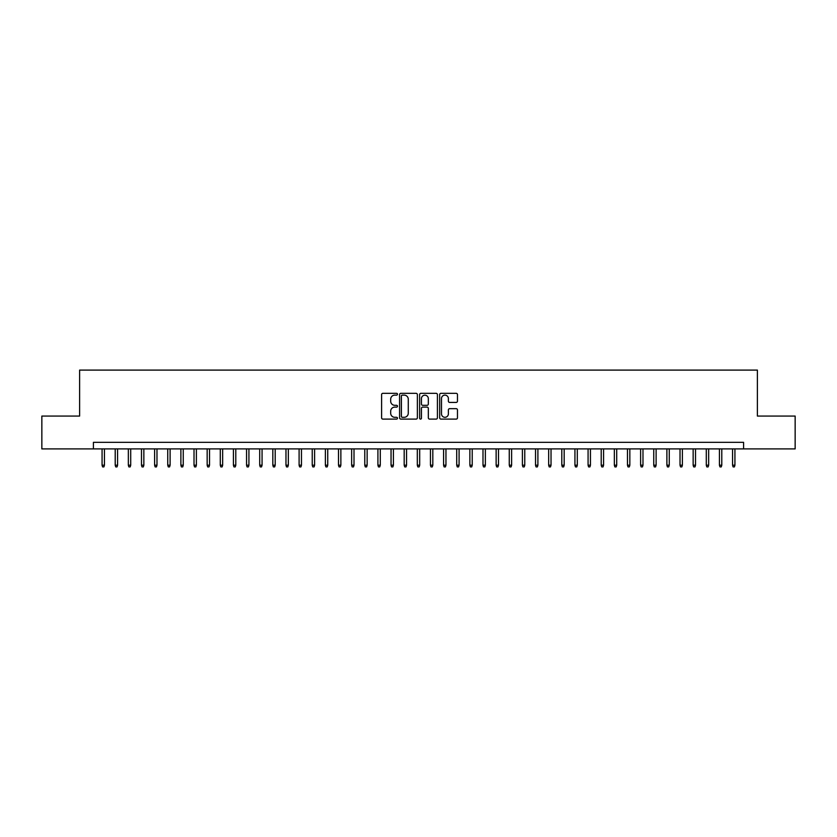 <?xml version="1.0" encoding="UTF-8"?>
<svg xmlns="http://www.w3.org/2000/svg" width="837" height="837" viewBox="0 0 837 837"><rect width="100%" height="100%" fill="white"/><g stroke="black" fill="none" stroke-linecap="round" stroke-linejoin="round"><path stroke-width="1.26" d="M397.481 394.227A0.9 0.9 0 0 0 396.581 393.327L382.886 393.327A1.287 1.287 0 0 0 381.599 394.614L381.599 417.82A1.287 1.287 0 0 0 382.886 419.107L396.581 419.107A0.9 0.9 0 0 0 397.481 418.207A0.9 0.9 0 0 0 396.581 417.307L394.813 417.307A4.122 4.122 0 0 1 390.68 413.185L390.68 411.249A4.122 4.122 0 0 1 394.813 407.117L396.581 407.117A0.9 0.9 0 0 0 397.481 406.217A0.9 0.9 0 0 0 396.581 405.317L394.813 405.317A4.122 4.122 0 0 1 390.68 401.195L390.68 399.259A4.122 4.122 0 0 1 394.813 395.127L396.581 395.127A0.9 0.9 0 0 0 397.481 394.227M456.175 402.419A1.287 1.287 0 0 0 457.473 401.122L457.473 394.614A1.287 1.287 0 0 0 456.175 393.327L440.963 393.327A1.287 1.287 0 0 0 439.676 394.614L439.676 417.82A1.287 1.287 0 0 0 440.963 419.107L456.175 419.107A1.287 1.287 0 0 0 457.473 417.82L457.473 409.963A1.287 1.287 0 0 0 456.175 408.665L449.668 408.665A1.287 1.287 0 0 0 448.381 409.963L448.381 413.855A3.453 3.453 0 0 1 444.928 417.307A3.453 3.453 0 0 1 441.486 413.855L441.486 398.579A3.453 3.453 0 0 1 444.928 395.127A3.453 3.453 0 0 1 448.381 398.579L448.381 401.122A1.287 1.287 0 0 0 449.668 402.419L456.175 402.419M93.409 448.904L41.85 448.904L41.85 416.073L79.609 416.073L79.609 370.1L757.391 370.1L757.391 416.073L795.15 416.073L795.15 448.904L743.591 448.904L743.591 442.344L93.409 442.344L93.409 448.904L743.591 448.904M417.37 394.614A1.287 1.287 0 0 0 416.083 393.327L400.871 393.327A1.287 1.287 0 0 0 399.584 394.614L399.584 417.82A1.287 1.287 0 0 0 400.871 419.107L416.083 419.107A1.287 1.287 0 0 0 417.37 417.82L417.37 394.614M420.917 393.327L436.129 393.327A1.287 1.287 0 0 1 437.416 394.614L437.416 417.82A1.287 1.287 0 0 1 436.129 419.107L429.622 419.107A1.287 1.287 0 0 1 428.335 417.82L428.335 408.414A1.287 1.287 0 0 0 427.037 407.117L422.727 407.117A1.287 1.287 0 0 0 421.429 408.414L421.429 418.207A0.9 0.9 0 0 1 420.53 419.107A0.9 0.9 0 0 1 419.63 418.207L419.63 394.614A1.287 1.287 0 0 1 420.917 393.327M402.283 395.127A0.9 0.9 0 0 0 401.383 396.037L401.383 416.407A0.9 0.9 0 0 0 402.283 417.307L404.156 417.307A4.122 4.122 0 0 0 408.278 413.185L408.278 399.259A4.122 4.122 0 0 0 404.156 395.127L402.283 395.127M428.335 398.642A3.453 3.453 0 0 0 424.882 395.2A3.453 3.453 0 0 0 421.429 398.642L421.429 404.03A1.287 1.287 0 0 0 422.727 405.317L427.037 405.317A1.287 1.287 0 0 0 428.335 404.03L428.335 398.642M104.437 465.194L103.914 466.9L102.595 466.9L102.072 465.194L104.437 465.194L104.437 448.904M102.072 465.194L102.072 448.904M117.578 465.194L117.044 466.9L115.736 466.9L115.213 465.194L117.578 465.194L117.578 448.904M115.213 465.194L115.213 448.904M130.708 465.194L130.185 466.9L128.867 466.9L128.343 465.194L130.708 465.194L130.708 448.904M128.343 465.194L128.343 448.904M143.849 465.194L143.315 466.9L142.008 466.9L141.484 465.194L143.849 465.194L143.849 448.904M141.484 465.194L141.484 448.904M156.979 465.194L156.456 466.9L155.138 466.9L154.615 465.194L156.979 465.194L156.979 448.904M154.615 465.194L154.615 448.904M170.11 465.194L169.587 466.9L168.279 466.9L167.745 465.194L170.11 465.194L170.11 448.904M167.745 465.194L167.745 448.904M183.251 465.194L182.728 466.9L181.409 466.9L180.886 465.194L183.251 465.194L183.251 448.904M180.886 465.194L180.886 448.904M196.381 465.194L195.858 466.9L194.55 466.9L194.017 465.194L196.381 465.194L196.381 448.904M194.017 465.194L194.017 448.904M209.522 465.194L208.999 466.9L207.681 466.9L207.157 465.194L209.522 465.194L209.522 448.904M207.157 465.194L207.157 448.904M222.652 465.194L222.129 466.9L220.811 466.9L220.288 465.194L222.652 465.194L222.652 448.904M220.288 465.194L220.288 448.904M235.793 465.194L235.26 466.9L233.952 466.9L233.429 465.194L235.793 465.194L235.793 448.904M233.429 465.194L233.429 448.904M248.924 465.194L248.401 466.9L247.082 466.9L246.559 465.194L248.924 465.194L248.924 448.904M246.559 465.194L246.559 448.904M262.065 465.194L261.531 466.9L260.223 466.9L259.7 465.194L262.065 465.194L262.065 448.904M259.7 465.194L259.7 448.904M275.195 465.194L274.672 466.9L273.354 466.9L272.831 465.194L275.195 465.194L275.195 448.904M272.831 465.194L272.831 448.904M288.336 465.194L287.802 466.9L286.495 466.9L285.972 465.194L288.336 465.194L288.336 448.904M285.972 465.194L285.972 448.904M301.466 465.194L300.943 466.9L299.625 466.9L299.102 465.194L301.466 465.194L301.466 448.904M299.102 465.194L299.102 448.904M314.597 465.194L314.074 466.9L312.766 466.9L312.232 465.194L314.597 465.194L314.597 448.904M312.232 465.194L312.232 448.904M327.738 465.194L327.215 466.9L325.896 466.9L325.373 465.194L327.738 465.194L327.738 448.904M325.373 465.194L325.373 448.904M340.868 465.194L340.345 466.9L339.037 466.9L338.504 465.194L340.868 465.194L340.868 448.904M338.504 465.194L338.504 448.904M354.009 465.194L353.486 466.9L352.168 466.9L351.645 465.194L354.009 465.194L354.009 448.904M351.645 465.194L351.645 448.904M367.14 465.194L366.616 466.9L365.298 466.9L364.775 465.194L367.14 465.194L367.14 448.904M364.775 465.194L364.775 448.904M380.28 465.194L379.747 466.9L378.439 466.9L377.916 465.194L380.28 465.194L380.28 448.904M377.916 465.194L377.916 448.904M393.411 465.194L392.888 466.9L391.57 466.9L391.046 465.194L393.411 465.194L393.411 448.904M391.046 465.194L391.046 448.904M406.552 465.194L406.018 466.9L404.71 466.9L404.187 465.194L406.552 465.194L406.552 448.904M404.187 465.194L404.187 448.904M419.682 465.194L419.159 466.9L417.841 466.9L417.318 465.194L419.682 465.194L419.682 448.904M417.318 465.194L417.318 448.904M432.813 465.194L432.29 466.9L430.982 466.9L430.448 465.194L432.813 465.194L432.813 448.904M430.448 465.194L430.448 448.904M445.954 465.194L445.43 466.9L444.112 466.9L443.589 465.194L445.954 465.194L445.954 448.904M443.589 465.194L443.589 448.904M459.084 465.194L458.561 466.9L457.253 466.9L456.72 465.194L459.084 465.194L459.084 448.904M456.72 465.194L456.72 448.904M472.225 465.194L471.702 466.9L470.384 466.9L469.86 465.194L472.225 465.194L472.225 448.904M469.86 465.194L469.86 448.904M485.355 465.194L484.832 466.9L483.514 466.9L482.991 465.194L485.355 465.194L485.355 448.904M482.991 465.194L482.991 448.904M498.496 465.194L497.963 466.9L496.655 466.9L496.132 465.194L498.496 465.194L498.496 448.904M496.132 465.194L496.132 448.904M511.627 465.194L511.104 466.9L509.785 466.9L509.262 465.194L511.627 465.194L511.627 448.904M509.262 465.194L509.262 448.904M524.768 465.194L524.234 466.9L522.926 466.9L522.403 465.194L524.768 465.194L524.768 448.904M522.403 465.194L522.403 448.904M537.898 465.194L537.375 466.9L536.057 466.9L535.534 465.194L537.898 465.194L537.898 448.904M535.534 465.194L535.534 448.904M551.028 465.194L550.505 466.9L549.198 466.9L548.664 465.194L551.028 465.194L551.028 448.904M548.664 465.194L548.664 448.904M564.169 465.194L563.646 466.9L562.328 466.9L561.805 465.194L564.169 465.194L564.169 448.904M561.805 465.194L561.805 448.904M577.3 465.194L576.777 466.9L575.469 466.9L574.935 465.194L577.3 465.194L577.3 448.904M574.935 465.194L574.935 448.904M590.441 465.194L589.918 466.9L588.599 466.9L588.076 465.194L590.441 465.194L590.441 448.904M588.076 465.194L588.076 448.904M603.571 465.194L603.048 466.9L601.74 466.9L601.207 465.194L603.571 465.194L603.571 448.904M601.207 465.194L601.207 448.904M616.712 465.194L616.189 466.9L614.871 466.9L614.348 465.194L616.712 465.194L616.712 448.904M614.348 465.194L614.348 448.904M629.842 465.194L629.319 466.9L628.001 466.9L627.478 465.194L629.842 465.194L629.842 448.904M627.478 465.194L627.478 448.904M642.983 465.194L642.45 466.9L641.142 466.9L640.619 465.194L642.983 465.194L642.983 448.904M640.619 465.194L640.619 448.904M656.114 465.194L655.591 466.9L654.272 466.9L653.749 465.194L656.114 465.194L656.114 448.904M653.749 465.194L653.749 448.904M669.255 465.194L668.721 466.9L667.413 466.9L666.89 465.194L669.255 465.194L669.255 448.904M666.89 465.194L666.89 448.904M682.385 465.194L681.862 466.9L680.544 466.9L680.021 465.194L682.385 465.194L682.385 448.904M680.021 465.194L680.021 448.904M695.516 465.194L694.992 466.9L693.685 466.9L693.151 465.194L695.516 465.194L695.516 448.904M693.151 465.194L693.151 448.904M708.657 465.194L708.133 466.9L706.815 466.9L706.292 465.194L708.657 465.194L708.657 448.904M706.292 465.194L706.292 448.904M721.787 465.194L721.264 466.9L719.956 466.9L719.422 465.194L721.787 465.194L721.787 448.904M719.422 465.194L719.422 448.904M734.928 465.194L734.405 466.9L733.086 466.9L732.563 465.194L734.928 465.194L734.928 448.904M732.563 465.194L732.563 448.904"/></g></svg>
